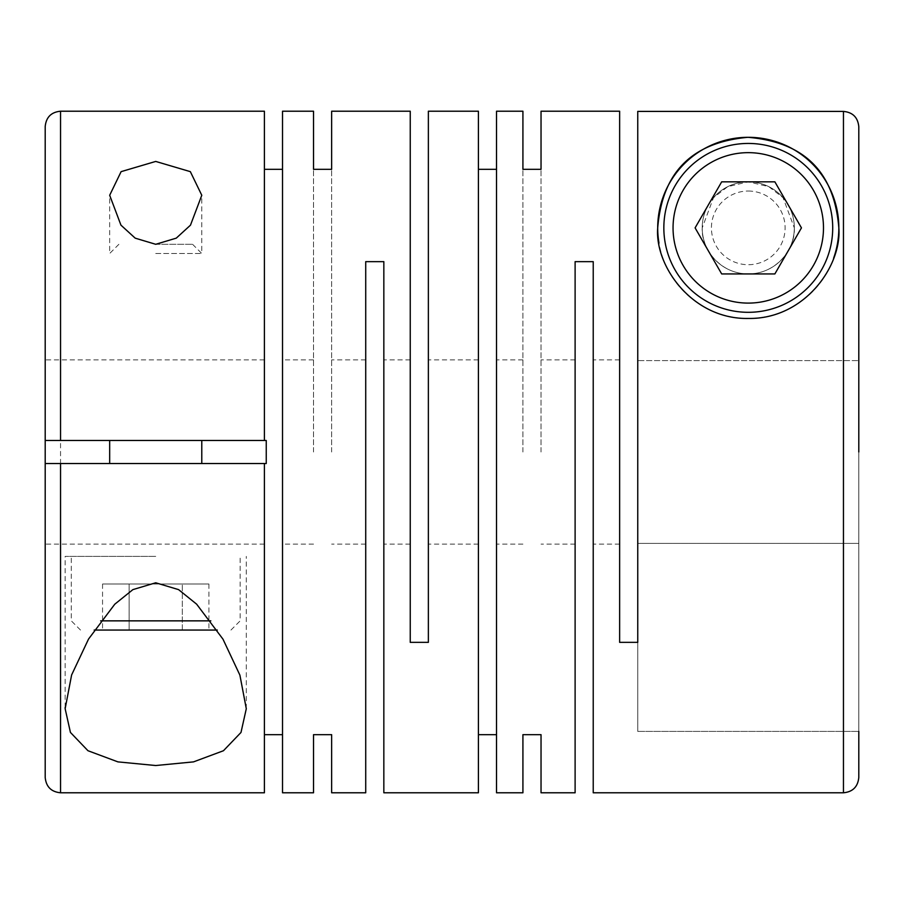 <?xml version="1.0" encoding="UTF-8"?>
<svg xmlns="http://www.w3.org/2000/svg" width="904" height="904" viewBox="0 0 904 904"><rect width="100%" height="100%" fill="white"/><g stroke="black" fill="none" stroke-linecap="round" stroke-linejoin="round"><path stroke-width="0.68" stroke-dasharray="4.52 3.39" d="M282.523 452L282.523 359.894L282.523 452M313.53 452L313.53 169.33L313.53 452M331.644 452L331.644 169.33L331.644 452M365.724 792.785L365.724 261.651L383.838 261.651L383.838 792.785M428.36 111.215L428.36 642.348L410.246 642.348L410.246 111.215M478.408 452L478.408 359.894L478.408 452M496.522 452L496.522 359.894L496.522 452M522.919 452L522.919 169.33L522.919 452M541.033 452L541.033 169.33L541.033 452M575.113 792.785L575.113 261.651L593.227 261.651L593.227 792.785M858.8 126.763L858.8 452L858.8 126.763C857.896 117.441 852.777 112.322 843.455 111.407L637.749 111.407L637.749 360.617L858.8 360.617L637.749 360.617L637.749 731.392L637.749 111.407L637.749 543.383L858.8 543.383L637.749 543.383L637.749 642.348L619.635 642.348L619.635 111.215M155.725 253.504L201.784 253.504L155.725 253.504M496.522 792.785L496.522 111.215M478.408 792.785L478.408 111.215M282.523 792.785L282.523 111.215M264.409 792.785L264.409 463.515L264.409 544.106L264.409 463.515L45.2 463.515L45.2 544.106L45.2 463.515L264.409 463.515M794.322 227.876C795.531 247.775 777.304 274.002 748.139 273.923C719.053 273.844 701.007 247.594 702.216 227.876L713.493 197.693L727.697 186.676L748.229 181.828L768.784 186.642L783.034 197.671L794.322 227.876A46.047 46.047 0 0 1 748.275 273.935A46.047 46.047 0 0 0 794.322 227.876A46.047 46.047 0 0 0 748.275 181.828A46.047 46.047 0 0 1 794.322 227.876M702.216 227.876A46.047 46.047 0 0 1 748.275 181.828A46.047 46.047 0 0 1 794.322 227.876A46.047 46.047 0 0 1 748.275 273.935A46.047 46.047 0 0 1 702.216 227.876A46.047 46.047 0 0 1 748.275 181.828A46.047 46.047 0 0 0 702.216 227.876A46.047 46.047 0 0 0 748.275 273.935A46.047 46.047 0 0 1 702.216 227.876M45.2 126.56L45.2 777.44M858.8 452L858.8 777.44M748.275 143.442A84.434 84.434 0 0 1 832.708 227.876A84.434 84.434 0 0 1 748.275 312.309A84.434 84.434 0 0 1 663.841 227.876A84.434 84.434 0 0 1 748.275 143.442M748.275 191.038A36.838 36.838 0 0 1 785.113 227.876A36.838 36.838 0 0 1 748.275 264.714A36.838 36.838 0 0 1 711.425 227.876A36.838 36.838 0 0 1 748.275 191.038M155.725 556.389L65.156 556.389L155.725 556.389M155.725 244.295L192.575 244.295L155.725 244.295M210.813 620.856L100.638 620.856M217.276 630.065L94.174 630.065M155.725 463.515L201.784 463.515L155.725 463.515M155.725 440.485L201.784 440.485L155.725 440.485M264.409 111.215L264.409 440.485L264.409 359.894L264.409 440.485L45.2 440.485L45.2 359.894L45.2 440.485L264.409 440.485M365.724 452L365.724 544.106L365.724 452M410.246 452L410.246 544.106L410.246 452M575.113 452L575.113 544.106L575.113 452M619.635 452L619.635 544.106L619.635 452M129.136 584.018L208.903 584.018L102.547 584.018L129.136 584.018L129.136 630.065L102.547 630.065L208.903 630.065L182.314 630.065L182.314 584.018L182.314 630.065L129.136 630.065L129.136 584.018M102.547 584.018L102.547 630.065M208.903 584.018L208.903 630.065M721.686 273.935L774.864 273.935L801.452 227.876L774.864 181.828L721.686 181.828L695.097 227.876L721.686 273.935M833.601 258.228A90.569 90.569 0 0 1 658.959 242.905M637.749 731.392L858.8 731.392L637.749 731.392M858.8 360.617L858.8 731.392M45.2 440.485L266.251 440.485L266.251 463.515L45.2 463.515M843.455 111.407L843.455 792.785M60.545 111.215L60.545 792.785M313.53 359.894L282.523 359.894M365.724 359.894L331.644 359.894M410.246 359.894L383.838 359.894M478.408 359.894L428.36 359.894M522.919 359.894L496.522 359.894M575.113 359.894L541.033 359.894M619.635 359.894L593.227 359.894M118.887 244.295L109.678 253.504L109.678 195.275M65.156 707.414L65.156 556.389M192.575 244.295L201.784 253.504L201.784 195.275M230.949 630.065L240.159 620.856L240.159 556.389M80.512 630.065L71.292 620.856L71.292 556.389M246.295 708.725L246.295 556.389M619.635 544.106L593.227 544.106M575.113 544.106L541.033 544.106M522.919 544.106L496.522 544.106M478.408 544.106L428.36 544.106M410.246 544.106L383.838 544.106M365.724 544.106L331.644 544.106M313.53 544.106L282.523 544.106M264.409 359.894L45.2 359.894M264.409 544.106L45.2 544.106"/><path stroke-width="1.36" d="M541.033 111.215L541.033 169.33L541.033 111.215L619.635 111.215L619.635 642.348L637.749 642.348L637.749 111.407L843.455 111.407L843.455 792.785C852.777 791.881 857.885 786.762 858.8 777.44L858.8 731.392M155.725 161.432L121.113 171.647L109.678 195.275L120.955 225.152L135.204 238.159L155.725 244.295L176.269 238.147L190.473 225.175L201.784 195.275L190.337 171.647L155.725 161.432M522.919 734.669L522.919 792.785L522.919 734.669L541.033 734.669L541.033 792.785L575.113 792.785L575.113 261.651L593.227 261.651L593.227 792.785L843.455 792.785M658.959 242.905A90.569 90.569 0 0 1 748.275 137.306A90.569 90.569 0 0 1 838.844 227.876C834.9 180.235 812.086 142.719 747.936 137.306C684.204 143.092 661.66 180.416 657.705 227.876C654.586 266.33 692.78 319.677 748.478 318.445C804.153 319.338 841.918 266.171 838.844 227.876A90.569 90.569 0 0 1 833.601 258.228M522.919 111.215L522.919 169.33L522.919 111.215L496.522 111.215L496.522 792.785L522.919 792.785M478.408 734.669L496.522 734.669M313.53 169.33L313.53 111.215L313.53 169.33L331.644 169.33L331.644 111.215L410.246 111.215L410.246 642.348L428.36 642.348L428.36 111.215L478.408 111.215L478.408 792.785L383.838 792.785L383.838 261.651L365.724 261.651L365.724 792.785L331.644 792.785L331.644 734.669L331.644 792.785M541.033 792.785L541.033 734.669M522.919 169.33L541.033 169.33M478.408 169.33L496.522 169.33M155.725 582.786L132.899 589.611L114.774 604.211L88.547 639.049L71.619 674.96L65.144 708.725L70.433 732.432L87.97 750.727L117.915 761.88L155.725 765.53L193.524 761.88L223.446 750.738L240.995 732.455L246.295 708.725L239.899 675.141L222.983 639.173L196.654 604.188L178.574 589.623L155.725 582.786M313.53 111.215L282.523 111.215L282.523 792.785L313.53 792.785L313.53 734.669L313.53 792.785M264.409 734.669L282.523 734.669M264.409 463.515L264.409 792.785L60.545 792.785L60.545 463.515L266.251 463.515L266.251 440.485L60.545 440.485L60.545 111.215C51.223 112.119 46.115 117.237 45.2 126.56L45.2 440.485L60.545 440.485M313.53 734.669L331.644 734.669M748.275 143.442A84.434 84.434 0 0 1 832.708 227.876A84.434 84.434 0 0 1 748.275 312.309A84.434 84.434 0 0 1 663.841 227.876A84.434 84.434 0 0 1 748.275 143.442M748.275 152.652A75.224 75.224 0 0 1 823.487 227.876A75.224 75.224 0 0 1 748.275 303.1A75.224 75.224 0 0 1 673.051 227.876A75.224 75.224 0 0 1 748.275 152.652M100.638 620.856L210.813 620.856M94.174 630.065L217.276 630.065M264.409 169.33L282.523 169.33M60.545 111.215L264.409 111.215L264.409 440.485M331.644 111.215L331.644 169.33M695.097 227.876L721.686 273.935L774.864 273.935L801.452 227.876L774.864 181.828L721.686 181.828L695.097 227.876M858.8 360.617L858.8 126.763C857.885 117.43 852.766 112.311 843.455 111.407M60.545 792.785C51.223 791.881 46.115 786.762 45.2 777.44L45.2 440.485M858.8 452L858.8 126.763M60.545 463.515L45.2 463.515M65.156 708.725L65.156 707.414M201.784 463.515L201.784 440.485M109.678 463.515L109.678 440.485"/></g></svg>
